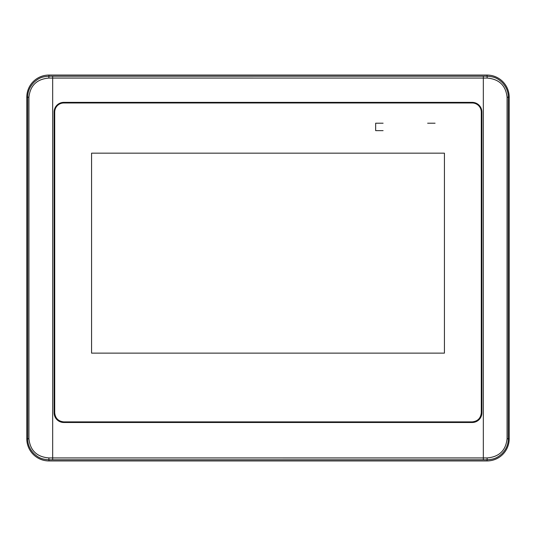 <?xml version="1.0" encoding="UTF-8"?>
<svg xmlns="http://www.w3.org/2000/svg" width="536" height="536" viewBox="0 0 536 536"><rect width="100%" height="100%" fill="white"/><g stroke="black" fill="none" stroke-linecap="round" stroke-linejoin="round"><path stroke-width="0.8" d="M481.891 412.787A9.702 9.702 0 0 1 472.189 422.489L63.811 422.489A9.702 9.702 0 0 1 54.109 412.787L54.109 112.071A9.702 9.702 0 0 1 63.811 102.369L472.189 102.369A9.702 9.702 0 0 1 481.891 112.071L481.891 412.787M487.157 78.068L48.85 78.062C36.85 79.094 30.204 85.479 28.924 97.224L28.924 438.776C30.21 450.521 36.85 456.907 48.843 457.932L487.15 457.938C499.15 456.907 505.796 450.521 507.076 438.776L507.076 97.224C505.79 85.479 499.15 79.094 487.157 78.068L487.043 75.06L48.957 75.06A22.157 22.157 0 0 0 26.8 97.224L26.8 438.776A22.157 22.157 0 0 0 48.957 460.94L487.043 460.94A22.157 22.157 0 0 0 509.2 438.776L509.2 97.224A22.157 22.157 0 0 0 487.043 75.06M507.076 97.224L508.269 97.224C508.363 91.864 506.346 86.959 502.219 82.517C496.718 77.405 493.274 76.715 487.043 76.213A64.883 3.397 -0 0 1 483.331 76.219L52.669 76.219L52.669 459.781L483.331 459.781L483.331 76.219M487.15 457.938L487.043 459.788C492.979 459.352 496.55 458.642 502.004 453.697C506.272 449.235 508.363 444.264 508.269 438.776L508.269 97.224L509.2 97.224M52.669 76.219A64.883 3.397 180 0 1 48.957 76.213C43.021 76.648 39.45 77.358 33.996 82.303C29.728 86.765 27.644 91.736 27.731 97.224L27.731 438.776C27.638 444.136 29.654 449.041 33.781 453.483C39.282 458.595 42.726 459.285 48.957 459.788L48.957 460.94M91.576 153.169L444.424 153.169L444.424 353.13L91.576 353.13L91.576 153.169M481.288 412.787L481.288 112.071A9.099 9.099 0 0 0 472.189 102.979L63.811 102.979A9.099 9.099 0 0 0 54.712 112.071L54.712 412.787C55.282 418.288 58.31 421.316 63.811 421.886L472.189 421.886C477.683 421.316 480.718 418.288 481.288 412.787M427.641 123.213L435.065 123.213L427.641 123.213M383.093 130.637L375.662 130.637L375.662 123.213L383.093 123.213M48.957 75.06L48.85 78.062M507.076 438.776L509.2 438.776M483.331 459.781A64.883 3.397 0 0 1 487.043 459.788L487.043 460.94M52.669 459.781A64.883 3.397 180 0 0 48.957 459.788L48.843 457.932M26.8 438.776L28.924 438.776M28.924 97.224L26.8 97.224"/></g></svg>
